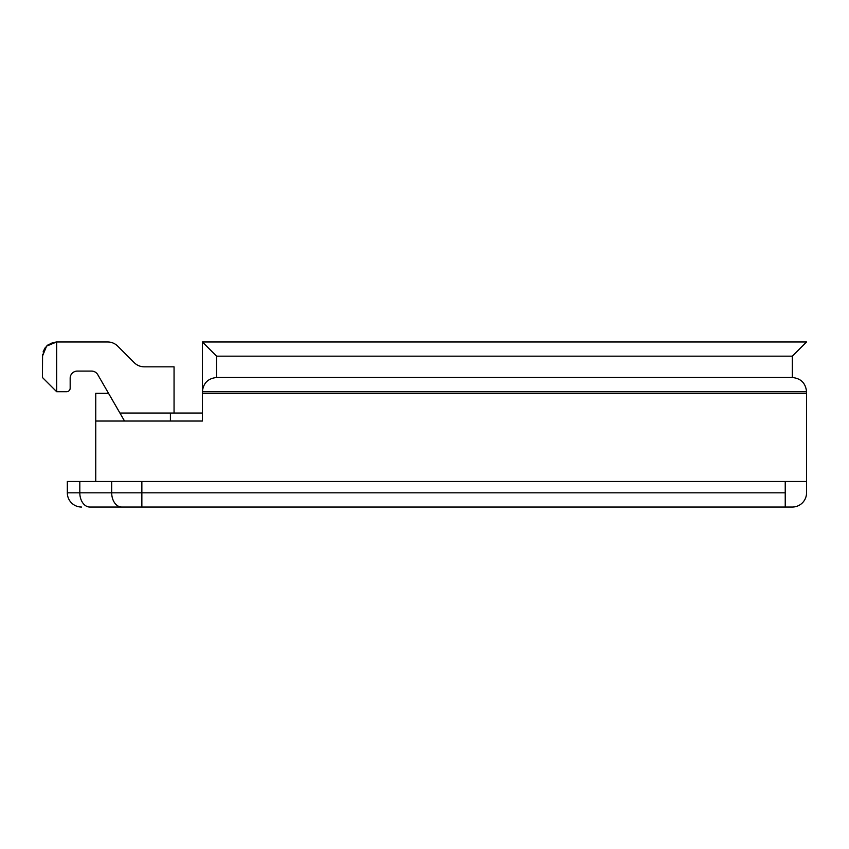 <?xml version="1.0" encoding="UTF-8"?>
<svg xmlns="http://www.w3.org/2000/svg" width="849" height="849" viewBox="0 0 849 849"><rect width="100%" height="100%" fill="white"/><g stroke="black" fill="none" stroke-linecap="round" stroke-linejoin="round"><path stroke-width="1.27" d="M95.757 421.04L202.38 421.04L202.38 393.32L806.55 393.32L806.55 492.834L806.55 481.457L141.857 481.457L141.857 492.834L785.229 492.834L785.229 481.457L785.229 492.834L141.857 492.834L141.857 481.457L79.817 481.457L111.697 481.457L111.697 492.834L111.697 481.457L806.55 481.457L806.55 393.32L202.38 393.32L202.38 421.04L95.757 421.04L95.757 481.457L95.757 393.32L108.545 393.32L95.757 393.32L95.757 421.04M67.326 481.457L79.817 481.457L79.817 492.834L141.857 492.834L79.817 492.834L79.817 481.457L67.326 481.457L67.326 492.834L79.817 492.834L67.326 492.834A14.221 14.221 0 0 0 81.546 507.044A14.221 14.221 0 0 1 67.326 492.834L67.326 481.457M124.548 421.04L108.545 393.32L124.548 421.04M89.867 507.044A14.221 10.05 -90 0 1 79.817 492.834A14.221 10.05 90 0 0 89.867 507.044L121.747 507.044A14.221 10.05 -90 0 1 111.697 492.834A14.221 10.05 90 0 0 121.747 507.044L141.857 507.044L141.857 492.834L141.857 507.044L785.229 507.044L785.229 492.834L785.229 507.044L792.329 507.044A14.221 14.221 0 0 0 806.55 492.834A14.221 14.221 0 0 1 792.329 507.044L89.867 507.044M806.55 391.707L202.38 391.707C203.282 383.132 208.016 378.399 216.591 377.497L216.591 356.166L202.38 341.956L202.38 391.707L806.55 391.707C805.648 383.132 800.904 378.399 792.329 377.497L792.329 356.166L806.55 341.956L792.329 356.166L792.329 377.497C800.904 378.399 805.648 383.132 806.55 391.707L806.55 393.32M202.38 391.707L202.38 341.956L216.591 356.166L216.591 377.497C208.016 378.399 203.282 383.132 202.38 391.707L202.38 393.32M792.329 377.497L216.591 377.497L792.329 377.497M792.329 356.166L216.591 356.166L792.329 356.166M806.55 341.956L202.38 341.956L806.55 341.956M174.056 366.832L144.298 366.832A14.221 14.221 0 0 1 134.248 362.672L117.693 346.116A14.221 14.221 0 0 0 107.643 341.956L56.671 341.956L56.671 391.707L66.615 391.707A3.555 3.555 0 0 0 70.17 388.152L70.17 378.208A7.11 7.11 0 0 1 77.28 371.098L91.607 371.098A7.11 7.11 0 0 1 97.762 374.653L119.921 413.038L174.056 413.038L174.056 366.832L174.056 413.038L202.38 413.038L119.921 413.038L97.762 374.653A7.11 7.11 0 0 0 91.607 371.098L77.28 371.098A7.11 7.11 0 0 0 70.17 378.208L70.17 388.152A3.555 3.555 0 0 1 66.615 391.707L56.671 391.707L56.671 341.956L46.61 346.116L42.45 356.166L42.45 377.497L56.671 391.707L42.45 377.497L42.577 354.256L42.45 356.166L46.61 346.116L56.628 341.956L107.643 341.956A14.221 14.221 0 0 1 117.693 346.116L134.248 362.672A14.221 14.221 0 0 0 144.298 366.832L174.056 366.832M44.785 348.366L43.108 351.9L45.199 347.761M45.666 347.156L44.933 348.132M46.631 346.105L47.937 344.949L46.631 346.105M48.266 344.705L56.321 341.956L50.165 343.527M170.394 413.038L170.394 421.04L170.394 413.038"/></g></svg>
